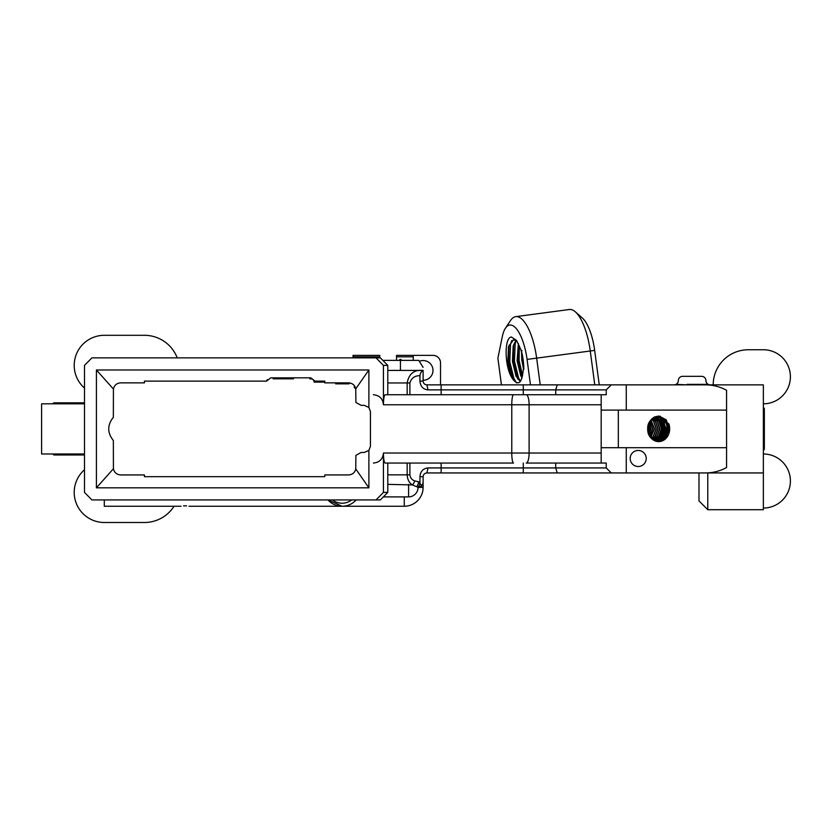 <?xml version="1.0" encoding="UTF-8"?>
<svg xmlns="http://www.w3.org/2000/svg" width="832" height="832" viewBox="0 0 832 832"><rect width="100%" height="100%" fill="white"/><g stroke="black" fill="none" stroke-linecap="round" stroke-linejoin="round"><path stroke-width="1.25" d="M522.111 353.912L523.786 368.129M521.654 351.998L521.882 360.1L523.484 369.148M521.55 351.582L521.758 360.121L523.806 369.242M519.324 345.738L519.095 360.474L522.579 375.71M518.409 343.866L517.806 360.641L522.07 377.718M518.45 343.751L517.223 360.724L520.78 375.461L522.038 377.842M518.378 343.606L517.098 360.745L520.655 375.471L521.986 377.998M516.204 340.475L515.206 343.637L514.436 361.098L518.586 377.905L520.458 381.264M513.75 344.49L513.146 361.265L517.764 379.07M515.986 340.34L513.302 346.039L512.564 361.348L516.121 376.074L520.312 381.462M515.923 340.298L513.178 346.06L512.429 361.358L515.996 376.095L520.27 381.514M511.784 340.538L510.536 344.25L509.777 361.712L513.916 378.518L516.526 382.866M509.09 345.103L508.477 361.889L513.126 379.725M513.531 339.706L508.643 346.663L507.905 361.962L511.462 376.698L512.658 378.997C518.534 386.329 522.09 383.022 523.318 369.096L523.786 369.533A25.085 8.715 82.4 0 0 521.258 350.501L516.526 340.402L511.326 336.96L509.881 337.542C504.338 341.432 505.024 366.059 511.326 376.719A21.32 7.415 -97.6 0 0 512.658 378.997M501.436 384.862L497.879 358.207L502.278 336.773A36.369 12.646 -97.6 0 1 505.43 328.224L510.536 320.497A43.888 15.257 82.4 0 1 515.736 316.649A43.888 15.257 82.4 0 1 536.65 358.134L540.218 384.862M763.36 453.981A27.04 27.04 0 0 1 790.4 481.021A27.04 27.04 0 0 1 763.36 508.05M713.201 384.862A35.11 35.11 0 0 1 748.311 349.752L763.36 349.752A27.04 27.04 0 0 1 790.4 376.782A27.04 27.04 0 0 1 763.36 403.822M423.114 380.297A9.88 9.88 0 0 0 432.994 370.417A9.88 9.88 0 0 0 419.318 361.296M368.888 487.812L96.418 487.812L113.422 468.749C114.286 472.555 116.667 474.614 120.546 474.937L144.446 474.937L144.446 476.684L324.782 476.684L324.782 474.937L348.681 474.937C352.456 474.635 354.827 472.659 355.774 468.988L368.888 487.812L368.888 450.372L370.448 446.254L370.448 411.549L368.888 407.43L368.888 369.99L355.774 388.814C354.827 385.143 352.456 383.167 348.681 382.866L324.782 382.866L324.782 381.118L315.006 381.118L310.856 377.842L270.733 377.842L266.583 381.118L267.311 379.558M383.479 360.381L418.746 360.381L423.114 367.37M387.795 370.417L423.114 370.417L423.114 381.098C423.363 383.406 424.611 384.665 426.878 384.862L763.36 384.862L763.36 509.704L707.772 509.704L707.772 472.94L763.36 472.94M674.066 384.862A4.264 4.264 0 0 0 678.33 380.598A4.264 4.264 0 0 1 682.594 376.334L701.646 376.334A4.264 4.264 0 0 1 705.91 380.598A4.264 4.264 0 0 0 708.167 384.363L687.107 384.363L697.133 384.862M706.191 472.94L696.81 472.94M601.182 410.093L726.575 410.093L726.575 467.532A44.044 44.044 0 0 1 705.432 472.94L426.878 472.94C424.611 473.148 423.363 474.396 423.114 476.705L423.114 487.386L418.101 487.386A5.013 5.013 0 0 0 423.114 482.373M630.178 458.494A8.029 8.029 0 0 0 638.196 466.523A8.029 8.029 0 0 0 646.225 458.494A8.029 8.029 0 0 0 638.196 450.466A8.029 8.029 0 0 0 630.178 458.494M726.575 410.093L726.575 390.27A44.044 44.044 0 0 0 705.432 384.862M707.772 472.878L705.432 472.94M181.043 506.251L104.302 506.251L104.302 499.928M186.566 505.877L185.058 505.814C190.237 506.282 190.237 506.282 185.058 505.814C179.878 506.282 179.878 506.282 185.058 505.814L183.55 505.877M189.072 506.251L342.056 506.251L327.964 499.928A18.855 18.855 0 0 0 356.148 499.928M376.033 499.928L383.438 492.398L387.795 492.398L380.38 499.928L91.894 499.928L84.49 492.398L84.49 365.394L91.894 357.874L380.38 357.874L387.795 365.394L383.438 365.394L383.438 404.778A10.036 1.747 -90 0 1 385.185 394.742L601.182 394.742L601.182 463.06L526.23 463.06A10.036 2.881 90 0 0 529.11 453.024L601.182 453.024M387.795 484.37L412.443 484.921C409.198 482.945 407.441 479.586 407.17 474.843L407.17 463.06M383.438 492.398L383.438 453.024L529.11 453.024L529.11 404.778L511.774 404.778L511.774 453.024A10.036 1.747 90 0 0 513.51 463.06L385.185 463.06A10.036 1.747 -90 0 1 383.438 453.024C382.845 459.118 379.496 462.467 373.402 463.06M383.438 365.394L376.033 357.874M368.888 369.99L96.418 369.99L96.418 487.812M368.888 450.372L364.229 452.473L361.119 452.473L355.888 455.333L355.774 468.988M355.774 388.814L355.888 402.47L361.119 405.33L364.229 405.33L368.888 407.43M409.895 463.06L409.895 474.843C410.353 477.953 411.975 479.97 414.742 480.896L419.942 482.123L419.942 476.705C420.472 471.307 423.166 468.385 428.012 467.927L606.237 467.927L606.237 463.06L601.182 463.06M606.237 467.927L611.281 472.94M557.232 472.94L555.724 467.927L555.724 463.06M555.724 394.742L555.724 389.875L428.012 389.875C423.166 389.428 420.472 386.506 419.942 381.098L419.942 375.679C414.731 375.658 411.382 378.082 409.895 382.959L409.895 394.742M429.364 394.742L387.795 394.742L393.058 394.742L387.795 394.742L387.795 365.394M726.575 447.71L601.182 447.71M618.322 447.71L618.322 410.093M611.281 384.862L606.237 389.875L606.237 394.742L601.182 394.742M669.458 426.348L669.022 424.07L658.694 416.031L654.503 416.967L652.787 418.194A12.688 10.993 90 0 0 647.702 428.896A12.688 10.993 90 0 0 658.694 441.594A12.688 10.993 90 0 0 669.677 428.896A12.688 10.993 90 0 0 669.458 426.348L669.594 428.896C669.926 444.631 647.15 444.787 647.702 428.896C646.984 414.17 667.878 414.003 666.91 428.896L663.822 436.634L657.01 439.837M652.787 418.194C661.471 414.606 666.494 418.174 667.846 428.896C667.087 434.907 664.04 438.506 658.684 439.691A10.93 9.474 90 0 0 664.851 435.292M653.078 418.631L656.23 417.966L662.48 421.169L665.028 428.896L662.033 436.634L656.115 439.774M656.001 439.785L655.106 439.837M655.221 418.028L660.691 421.169L663.239 428.896L660.234 436.634L655.221 439.629M654.326 418.205L658.892 421.169L661.44 428.896L658.445 436.634L654.326 439.379M653.432 418.486L657.103 421.169L659.651 428.896L656.656 436.634L653.432 439.026M652.6 418.933L655.314 421.169L657.862 428.896L654.867 436.634L652.538 438.558M651.789 419.546L653.526 421.169L656.074 428.896L653.068 436.634L651.643 437.954M650.946 420.337L654.274 428.896L650.738 437.185M650.094 421.356L652.486 428.896L649.844 436.218L657.124 439.837L658.684 439.691M649.22 422.729L650.697 428.896L649.043 434.793M648.326 424.819L648.908 428.896L648.222 432.661M667.836 426.816L667.94 428.896L664.446 438.006L660.244 441.002M662.459 419.089L666.151 428.896L663.458 437.018M661.835 420.462L664.352 428.896L661.669 437.018M660.036 420.462L662.563 428.896L659.87 437.018M648.991 423.176L650.021 428.896L648.846 434.366M648.014 426.005L647.951 431.496M648.44 424.486L649.126 428.896L648.326 433.004M649.324 422.531L650.915 428.896L649.137 435.001M650.198 421.21L652.714 428.896L649.958 436.353M651.05 420.222L654.503 428.896L650.853 437.289M651.893 419.453L653.744 421.169L656.292 428.896L653.297 436.634L651.747 438.038M652.704 418.86L655.533 421.169L658.081 428.896L655.086 436.634L652.642 438.62M653.546 418.444L657.332 421.169L659.88 428.896L656.874 436.634L653.546 439.078M654.441 418.174L659.121 421.169L661.669 428.896L658.674 436.634L654.441 439.41M655.335 418.018L660.91 421.169L663.458 428.896L660.462 436.634L655.335 439.65M656.23 417.966L662.698 421.169L665.246 428.896L662.251 436.634L656.23 439.785M656.115 439.795L653.214 439.577M423.114 370.417C423.114 366.444 423.114 366.444 423.114 370.417L423.114 370.417C414.211 369.554 408.907 373.734 407.17 382.959L387.795 382.959M428.012 389.875L426.878 384.862A3.765 3.765 0 0 1 426.036 384.769M543.452 394.742L518.305 394.742M500.812 394.742L486.013 394.742M606.237 389.875L555.724 389.875L557.232 384.862M387.795 492.398L387.795 463.06L429.364 463.06M353.038 357.874L353.038 355.368L379.777 355.368L379.777 357.874M396.531 360.381L396.531 355.368L432.994 355.368A7.519 7.519 0 0 1 440.523 362.887L440.523 384.862M396.531 356.834L413.234 356.834L413.234 355.368M658.632 416.031L666.245 419.796L669.282 428.896L665.6 438.214M661.138 418.288L662.657 419.796L665.704 428.896L662.012 438.225M660.473 419.349L663.905 428.896L660.213 438.225M658.684 419.349L662.116 428.896L658.424 438.225M647.754 427.638L647.733 429.863M423.114 370.708C421.429 371.228 420.368 372.882 419.942 375.679M426.878 472.94L428.012 467.927M422.822 483.756A5.013 4.846 180 0 1 418.101 486.97A5.013 1.83 -84.1 0 0 419.942 482.123A2.818 1.591 90 0 0 421.044 484.806A2.818 1.591 90 0 0 422.822 483.756L423.114 482.123M96.418 369.99L113.422 389.054C114.286 385.247 116.667 383.188 120.546 382.866L144.446 382.866L144.446 381.118L266.583 381.118M113.422 468.749L113.339 440.502C107.203 432.765 107.203 425.038 113.339 417.3L113.422 389.054M418.101 487.386L416.572 486.647L418.059 487.386A9.516 9.516 0 0 1 408.585 496.902L408.585 484.37M414.742 480.896A5.013 2.174 -69.1 0 1 412.443 484.921L416.572 486.647A5.013 1.945 -81.3 0 0 418.538 481.926M676.073 384.363L687.107 384.862M707.772 509.704L698.994 500.926L698.994 472.94M530.462 384.862L527.072 359.414A36.369 12.646 -97.6 0 0 505.43 328.224M511.378 336.95L509.881 337.542M516.963 341.068L513.469 339.716L508.518 346.674L507.77 361.982L511.326 376.719M522.059 350.688L521.05 350.813M84.49 403.822L41.6 403.822L41.6 453.981L84.49 453.981M413.234 356.834L413.234 360.381M84.49 402.834L54.142 402.834A0.988 0.988 0 0 0 53.154 403.822M53.154 453.981A0.988 0.988 0 0 0 54.142 454.969L84.49 454.969M401.43 360.381A0.988 0.988 0 0 0 400.442 359.393A0.988 0.988 0 0 0 399.454 360.381M354.307 385.58L354.307 387.223A0.988 0.988 0 0 0 355.618 388.149M273.156 377.842L273.156 378.83L293.488 378.83L293.488 377.842M335.743 382.866L335.743 383.854L348.681 383.854A0.988 0.988 0 0 0 349.658 382.938M309.868 377.842L309.868 378.976A3.276 3.276 0 0 1 314.132 382.106L324.782 382.106M763.36 407.846A0.988 0.988 0 0 1 764.348 408.834L764.348 448.968A0.988 0.988 0 0 1 763.36 449.956M663.926 420.389A22.953 22.953 0 0 1 664.518 424.372M664.56 425.173A22.953 22.953 0 0 1 664.352 428.896M661.336 437.528A22.953 22.953 0 0 1 660.275 439.161M660.098 439.4A22.953 22.953 0 0 1 659.381 440.326M656.198 440.866A20.987 20.987 0 0 0 657.197 439.837M658.861 437.736A20.987 20.987 0 0 0 662.553 424.497M662.49 423.779A20.987 20.987 0 0 0 661.929 420.566M661.856 420.264A20.987 20.987 0 0 0 661.222 418.33M660.598 416.874A20.987 20.987 0 0 0 660.265 416.177M84.49 388.055A30.098 30.098 0 0 1 104.302 335.306L144.425 335.306A35.11 35.11 0 0 1 177.226 357.874M174.044 506.251A35.11 35.11 0 0 1 144.425 522.496L104.302 522.496A30.098 30.098 0 0 1 84.49 469.747M594.776 384.862L590.262 350.99A43.888 15.257 -97.6 0 0 575.37 311.854A43.888 15.257 -97.6 0 0 569.338 309.504L515.736 316.649M575.37 311.854L582.317 317.98A36.369 12.646 82.4 0 1 594.662 350.407L599.258 384.862M626.257 447.71L626.257 472.94M626.257 410.093L626.257 384.862M342.056 506.251L404.258 506.251L404.258 496.902M400.442 370.417L400.442 360.381M387.795 474.843L409.895 474.843M332.394 499.928A15.829 15.829 0 0 0 351.718 499.928M513.51 394.742A10.036 1.747 90 0 0 511.774 404.778L383.438 404.778C382.845 398.684 379.496 395.335 373.402 394.742M523.286 472.94L523.286 463.06M523.286 394.742L523.286 384.862M441.126 394.742L441.126 384.862M441.126 472.94L441.126 463.06M431.101 453.024L383.438 453.024M407.17 394.742L407.17 382.959L409.895 382.959M379.777 356.834L353.038 356.834M601.182 404.778L529.11 404.778A10.036 2.881 90 0 0 526.23 394.742M419.942 381.098L423.114 381.098M423.114 476.705L419.942 476.705M527.072 359.414L594.662 350.407M404.258 506.251A18.855 18.855 0 0 0 423.114 487.386M408.585 496.902L383.968 496.902M710.174 384.862C707.637 384.654 706.212 383.23 705.91 380.598"/></g></svg>
